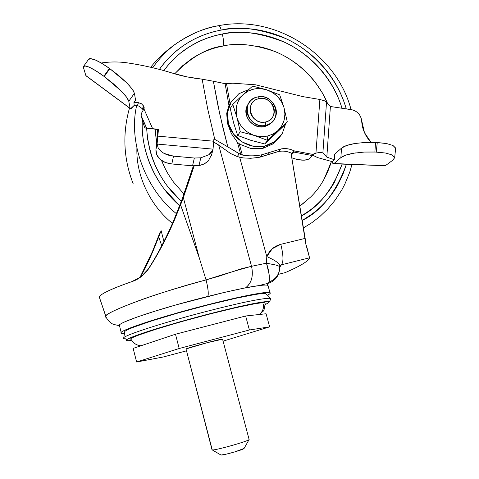 <?xml version="1.0" encoding="UTF-8"?>
<svg xmlns="http://www.w3.org/2000/svg" width="479" height="479" viewBox="0 0 479 479"><rect width="100%" height="100%" fill="white"/><g stroke="black" fill="none" stroke-linecap="round" stroke-linejoin="round"><path stroke-width="0.72" d="M278.203 138.796L272.785 144.005L262.666 148.478L264.689 146.059C249.625 149.646 232.231 138.946 228.357 123.612C226.699 117.139 227.1 110.948 229.573 105.021M265.474 121.989C250.619 125.708 243.853 101.129 258.995 98.668L257.708 96.938C239.266 99.913 247.493 129.875 265.594 125.33L265.474 121.989L265.594 125.33C254.235 128.276 242.817 114.571 248.152 104.398C250.116 100.422 253.301 97.938 257.708 96.938C269.366 94.016 280.712 108.374 274.748 118.499C272.755 122.097 269.707 124.378 265.594 125.33L264.546 126.672L265.594 125.33C283.945 122.127 275.641 92.549 257.708 96.938L258.995 98.668C273.737 95.052 280.556 119.379 265.474 121.989C268.689 121.307 271.108 119.594 272.743 116.84C274.365 114.092 274.73 111.11 273.838 107.901C272.934 104.697 271.042 102.195 268.15 100.386C265.258 98.59 262.205 98.015 258.995 98.668C255.786 99.327 253.355 101.027 251.697 103.763C250.05 106.512 249.667 109.499 250.553 112.733C251.451 115.96 253.355 118.481 256.265 120.295C259.187 122.097 262.252 122.666 265.474 121.989M247.176 105.829C241.871 115.966 253.235 129.605 264.546 126.672L258.834 126.737L253.379 124.624L249.026 120.66L246.446 115.451L246.032 109.799L247.847 104.578L248.739 103.272M277.802 130.677L272.892 134.108L267.174 136.144L267.695 140.407L287.262 121.816L284.095 125.564L264.743 143.957L250.463 140.197L237.644 135.437L233.614 122.858L230.249 108.422L232.776 104.422L236.854 117.092C234.89 108.308 236.931 100.853 242.979 94.728L232.776 104.422L242.979 94.728L240.159 97.956L238.422 100.865L237.135 104.063L236.213 108.338L236.458 115.325L240.266 131.761L237.644 135.437L240.272 131.767L254.163 135.389C245.541 132.252 239.835 126.372 237.039 117.762L238.668 121.983L241.009 125.833L244.062 129.306L246.877 131.665L252.433 134.755L267.695 140.407L267.174 136.144L261.007 136.653L254.792 135.587L261.007 136.653L267.174 136.144L272.892 134.108L277.802 130.677L267.695 140.407L254.792 135.587L240.272 131.767L237.039 117.762L232.776 104.422L230.249 108.422L233.614 122.858L237.644 135.437L240.266 131.761L237.644 135.437L251.08 140.395L264.743 143.957L267.695 140.407L264.743 143.957L273.737 135.533L284.095 125.564L287.268 121.81L278.251 130.252L281.915 125.564L284.167 120.037L284.921 114.05L284.089 107.979C286.107 116.625 284.161 124.049 278.251 130.252L277.802 130.677M252.631 86.1L243.386 94.351C250.002 88.819 257.678 87.268 266.408 89.699L252.637 86.1L266.408 89.699L260.247 88.567L254.098 89.016L248.344 90.968L242.979 94.728L252.631 86.1M287.268 121.81L283.903 107.314L279.7 94.842L266.959 89.878C275.455 93.022 281.107 98.836 283.903 107.314L281.424 101.59L277.586 96.578L272.671 92.579L266.408 89.699L279.7 94.842L283.903 107.314L287.268 121.81M272.635 121.504L269.641 124.45L264.546 126.672L271.443 122.905M282.502 133.066C278.497 139.838 272.557 144.173 264.689 146.059L262.666 148.478L251.295 148.664L240.428 144.496L238.249 143.029M228.447 106.488L230.543 102.997M248.715 89.531L238.787 93.794L231.243 101.787L227.567 112.26L228.357 123.612L233.524 134.078L242.266 142.035L253.223 146.239L264.689 146.059L274.886 141.556L282.281 133.449L285.688 123.684M268.354 294.729L267.569 295.148L268.354 294.729C270.581 293.489 270.922 292.741 269.372 292.483C267.797 292.232 264.3 292.531 258.876 293.382L237.698 297.531L208.94 304.399L177.637 312.811L149.592 321.223L129.785 328.109C124.917 330.031 122.049 331.45 121.175 332.372L119.313 324.984L121.175 332.372C120.355 333.24 121.277 333.629 123.941 333.528L121.265 333.312L121.175 332.372C121.87 330.827 138.892 323.588 186.121 310.44C212.263 303.273 238.716 297.028 253.457 294.316C263.336 292.627 268.833 292.07 269.958 292.633C270.671 293.088 270.138 293.789 268.354 294.729M123.684 338.461L124.57 331.833M267.264 303.518L265.216 304.494L267.264 303.518C269.39 302.417 269.701 301.782 268.21 301.62C266.695 301.459 263.348 301.83 258.169 302.722L237.979 306.871L210.61 313.529L180.817 321.559L154.076 329.486L135.114 335.893C130.432 337.665 127.648 338.958 126.761 339.767L123.756 337.659L126.761 339.767C125.893 340.569 126.851 340.868 129.629 340.659L130.707 340.563C126.917 340.874 125.6 340.611 126.761 339.767C127.486 338.958 131.785 337.114 139.664 334.24C151.58 330.049 176.224 322.571 204.844 315.026C225.938 309.56 244.033 305.386 255.277 303.237C268.617 300.848 270.312 301.554 268.318 302.914L267.264 303.518M141.018 345.76C136.287 345.329 132.857 342.988 130.731 338.743C132.857 342.988 136.287 345.329 141.018 345.76M263.564 304.476C263.827 308.506 262.474 311.817 259.498 314.416M279.658 267.037L279.61 269.515C278.598 275.569 275.024 279.736 268.899 282.011C274.976 279.796 278.55 275.581 279.628 269.36L279.658 267.037M279.712 267.893L278.736 273.539C276.736 278.533 273.15 281.808 267.977 283.364L267.096 285.155L267.977 283.364L258.432 285.676C262.672 285.113 265.564 284.939 267.096 285.155C265.564 284.939 262.672 285.113 258.432 285.676L267.977 283.364C273.162 281.802 276.754 278.515 278.748 273.497L279.712 267.893M306.985 247.547L309.542 257.804C309.009 259.516 306.626 261.63 302.393 264.163C306.626 261.63 309.009 259.516 309.542 257.804L281.371 264.815L279.67 267.33M140.293 277.323C144.748 269.39 149.203 260.133 153.657 249.553L158.711 236.973L161.77 245.745L158.711 236.973L153.657 249.553L152.645 250.996L160.07 232.261L152.645 250.996L153.657 249.553C149.25 260.055 144.808 269.306 140.317 277.305M194.175 165.914L183.343 197.599L199.33 258.073L206.054 279.904L199.33 258.073L180.571 204.874L174.596 219.663C167.357 236.752 158.723 253.074 148.706 268.635C143.981 275.245 138.371 279.568 131.869 281.616C111.996 288.609 101.117 293.675 99.231 296.824L105.739 315.96C107.823 313.242 118.463 308.302 137.665 301.141C153.561 295.154 176.356 288.077 206.054 279.91C149.777 294.597 97.195 315.607 106.098 317.26C108.386 321.175 110.972 323.582 113.87 324.463L119.037 325.636M279.706 267.3L281.371 264.815L279.82 265.911C279.766 263.576 275.425 260.45 266.791 256.552C275.425 260.45 279.766 263.576 279.82 265.911L279.676 266.773L280.484 265.115L281.371 264.815C283.67 262.085 283.478 255.247 280.802 244.314C274.186 246.098 269.515 250.176 266.791 256.552L239.68 157.268L266.791 256.552L272.329 248.679L280.802 244.314L305.165 238.38L290.987 152.969L305.877 244.284L305.165 238.38L280.802 244.314C283.478 255.247 283.67 262.085 281.371 264.815L309.542 257.804L305.877 244.284M278.479 274.323L285.095 272.659C292.376 269.527 298.142 266.695 302.393 264.163C298.142 266.695 292.376 269.527 285.095 272.659L283.706 273.006M161.13 230.686L158.711 236.973L161.13 230.686L163.956 241.542L161.13 230.686M183.343 197.599L180.571 204.874L199.33 258.073L183.343 197.599L174.596 219.663L173.224 221.627L181.906 199.743L193.378 165.884M146.748 271.342L148.706 268.635L140.952 276.85L131.869 281.616C122.085 285.011 114.379 288.035 108.757 290.675C103.177 293.298 100.003 295.351 99.231 296.824L106.093 317.254M152.394 251.607L139.91 277.592M206.054 279.898L218.975 276.185L241.805 268.647L251.535 266.306L218.759 145.269L251.535 266.306C253.577 276.042 251.589 283.221 245.565 287.843C251.619 282.939 253.601 275.76 251.535 266.306C239.201 269.623 224.04 274.156 206.054 279.898M99.818 298.561L99.231 296.824M193.348 165.878C189.199 179.296 185.385 190.582 181.906 199.743L173.224 221.627L174.596 219.663C166.572 238.225 157.944 254.553 148.706 268.635L147.37 270.413C156.453 256.648 165.069 240.386 173.224 221.627C164.788 240.847 156.172 257.109 147.37 270.413M148.113 269.527L146.754 271.336M276.03 265.067L266.48 263.181L266.791 256.552L266.48 263.181L251.535 266.306L266.48 263.181L276.036 265.067L279.389 266.336M266.48 263.181C269.078 271.042 269.887 277.323 268.899 282.011L267.977 283.364L268.899 282.011C269.449 280.658 269.521 278.101 269.108 274.341L266.48 263.181M206.563 281.939C208.018 288.232 208.533 292.759 208.096 295.513M207.766 296.399C208.7 293.795 208.126 288.298 206.054 279.91M265.156 303.381L265.097 302.878C264.42 302.381 259.84 302.884 251.373 304.393C238.644 306.817 215.065 312.44 191.151 318.954C147.789 330.935 131.45 337.467 130.731 338.743C131.605 337.97 134.264 336.743 138.7 335.066L156.633 329.013L181.834 321.541L209.892 313.984L235.692 307.704L254.786 303.77C259.702 302.92 262.893 302.566 264.36 302.704L265.162 303.393M130.929 339.587L130.731 338.743M270.581 299.046L270.593 298.609C269.791 297.842 262.947 298.399 244.895 302.189C229.591 305.524 211.628 309.967 191.007 315.511C142.568 328.845 124.312 336.264 123.756 337.659C124.552 336.234 140.946 329.456 186.738 316.685C206.485 311.296 224.352 306.794 240.326 303.189C259.48 298.998 268.174 297.92 270.156 298.393L270.581 299.046M266.599 294.387L264.971 293.423C262.223 293.316 255.295 294.346 244.2 296.501C228.112 299.782 203.006 305.973 180.236 312.368C139.629 323.93 125.881 329.917 124.851 331.432L123.756 337.659M124.558 331.857L124.851 331.432C125.72 330.546 128.474 329.193 133.12 327.361L151.975 320.816L178.595 312.835L208.281 304.848L235.578 298.327L255.744 294.369C260.923 293.555 264.282 293.262 265.809 293.489M258.432 285.676C244.416 287.232 197.767 298.195 163.824 308.452C130.653 318.469 120.624 323.325 119.313 324.984C119.966 324.229 121.786 323.187 124.762 321.852L136.97 317.098L155.016 311.14L177.164 304.578L224.118 292.447L243.871 288.172L258.432 285.676M119.427 326.025L119.313 324.984M267.096 285.155L268.216 286.244M306.811 246.984L306.38 245.691M88.615 59.875L90.064 58.468L94.453 59.54L101.225 63L109.446 68.383L118.882 75.664L126.743 82.831L132.198 89.01L134.431 93.261L128.791 101.273L130.12 108.344L85.855 75.562L83.346 67.216L85.855 75.562L130.12 108.344L128.791 101.273L126.516 97.075L121.055 90.884L113.218 83.645L104.248 76.526L95.71 70.712L89.028 67.108L84.729 65.904L83.346 67.216L83.556 66.365C84.094 65.557 85.915 65.809 89.028 67.108C93.387 69.09 98.333 72.131 103.853 76.239L109.446 68.383C103.835 64.39 98.836 61.438 94.453 59.54L89.298 58.642M101.237 63.006C110.056 61.641 118.906 61.617 127.785 62.935C143.083 65.222 158.07 68.647 172.739 73.209L187.283 76.939L202.132 79.167L207.772 109.272L214.772 139.377L213.915 138.916L212.933 149.544L208.946 154.699L200.809 157.819L198.983 165.554L203.473 164.213L207.263 161.908L208.299 160.962L211.736 154.442M143.676 109.302L141.778 112.733L141.143 115.583L146.532 127.881L152.615 128.647L143.934 108.871L143.676 109.302L143.784 106.332L143.502 105.889L142.437 108.877L139.048 106.104L142.437 108.877L143.502 105.889L141.359 103.703L138.419 102.656L141.604 103.913L143.784 106.332L144.071 108.529L143.784 106.332L144.191 107.703L143.934 108.871L152.615 128.647L144.909 127.971L157.609 129.468L144.909 127.971L146.532 127.881L141.143 115.583L141.778 112.733L143.676 109.302M216.52 143.652L213.61 142.155L217.735 144.395L230.531 153.496L237.201 156.549L243.218 157.914L250.505 158.286L258.864 157.399L278.377 151.52L267.731 154.771L269.887 152.31L280.622 149.035L278.377 151.52C282.909 150.622 287.316 151.202 291.615 153.268L291.968 154.34L291.615 153.268L293.974 150.801L291.615 153.268C287.316 151.208 282.909 150.628 278.377 151.52L280.622 149.035C285.191 148.137 289.639 148.724 293.974 150.801L294.088 152.13L291.968 154.34L294.088 152.13L312.344 155.561L310.081 157.735L312.344 155.561L294.088 152.13L293.992 150.867L313.254 154.495L312.344 155.561L313.697 153.945L315.948 153.112L313.254 154.495L293.974 150.801C289.645 148.676 285.191 148.083 280.622 149.035L262.127 154.705L260.031 157.154L267.731 154.771L269.887 152.31L262.127 154.705C255.654 156.118 249.062 156.232 242.344 155.034L239.231 143.778L237.38 142.179L240.769 154.561L227.806 146.873L223.01 128.138L217.765 104.679L213.359 81.202L225.118 83.675M218.49 144.951L230.531 153.496L237.201 156.549L243.218 157.914L250.505 158.286L257.69 157.609L260.031 157.154L262.127 154.705C255.654 156.106 249.056 156.214 242.344 155.034L239.296 153.819L237.201 156.549L239.296 153.819L227.806 146.873L219.759 114.044L213.359 81.202L212.041 80.993L225.1 83.669L228.95 105.452L230.022 103.674L228.95 105.452L226.699 113.343L228.95 105.452L225.1 83.669L232.77 83.202L255.672 84.813L302.824 96.614L319.876 99.476L302.824 96.614L255.672 84.813L232.77 83.202L226.519 83.717L230.022 103.674L226.519 83.717M226.699 113.343L227.441 123.331L231.339 133.569L237.38 142.179L231.339 133.569L227.441 123.331L226.699 113.343M395.582 148.903L395.618 148.023L392.99 145.496L386.553 143.544L375.512 142.407L374.895 151.993L385.541 153.035L392.002 154.891L394.684 157.561L393.169 159.92L394.648 157.316L392.002 154.891L385.541 153.035L376.237 152.053L364.274 152.065L354.023 153.172L345.796 155.13L340.862 157.615L334.043 163.525L385.296 165.722L393.169 159.92L385.296 165.722L384.2 165.932M395.588 148.891L395.654 148.268L392.99 145.496L386.553 143.544L377.272 142.497L376.237 152.053L377.272 142.497L364.914 142.437L354.682 143.55L346.473 145.556L341.539 148.107L334.719 154.214L334.318 159.746L326.81 157.106L330.396 106.494L326.528 102.153L324.672 100.865L319.876 99.476L315.948 153.112L320.301 152.328L322.882 152.915L326.81 157.106L334.318 159.746L332.169 161.633L332.905 163.578L334.043 163.525L340.862 157.615L341.539 148.107L334.719 154.214L334.318 159.746L332.169 161.633L317.607 157.597L313.404 155.549L311.745 156.142L313.404 155.549L317.607 157.597L332.169 161.633L333.085 163.716L385.296 165.722L333.641 163.77M330.396 106.494L352.167 109.811L354.897 110.757L357.304 112.355L359.705 115.05L361.01 117.624L364.453 132.593L370.968 142.275C365.273 136.144 362.178 129.061 361.675 121.025C360.909 114.954 357.544 111.182 351.58 109.697L330.396 106.494L326.81 157.106L322.882 152.915L326.528 102.153L330.396 106.494M130.12 108.344L131.402 108.32L134.198 105.41L139.048 106.104L137.401 105.667L138.419 102.656L137.401 105.667L134.198 105.41L133.916 102.614L138.419 102.656L133.916 102.614L135.575 100.249L134.431 93.261L135.575 100.249L133.916 102.614M194.348 158.022L200.809 157.819L208.946 154.699L211.616 152.13L213.047 149.137L157.124 144.071L158.148 147.861L159.01 149.226L161.399 151.675L164.075 153.418L173.512 156.148L194.348 158.022L173.512 156.148L171.823 163.968L192.546 165.824L194.348 158.022L192.546 165.824L198.983 165.554L200.809 157.819L194.348 158.022M127.785 62.935C143.083 65.222 158.07 68.647 172.739 73.209C181.307 75.981 191.103 77.963 202.132 79.167L207.772 109.272L214.772 139.377L213.915 138.916L213.694 141.221L157.717 136.126L158.447 129.438L152.615 128.647L158.447 129.438L157.609 129.45L155.932 149.634L157.124 143.688L158.447 129.438L157.609 129.45L155.932 149.634C155.741 153.448 157.13 156.693 160.1 159.375C162.459 161.657 166.363 163.189 171.823 163.968L173.512 156.148C166.069 155.256 160.95 152.49 158.148 147.861L157.124 143.688L155.932 149.634L156.801 154.909L160.1 159.375L165.375 162.495L171.823 163.968L192.546 165.824L200.581 165.213L204.838 163.567L208.299 160.962L211.772 154.298M227.806 146.873L214.772 139.377L227.806 146.873M212.041 80.993L202.132 79.167L212.041 80.993M291.968 154.34L291.322 155.004L291.968 154.334M291.789 157.813L297.196 159.567L304.53 160.16L308.721 159.046L310.081 157.735L308.721 159.046C306.776 160.309 303.111 160.513 297.728 159.663L291.789 157.813M143.173 110.038L142.437 108.877L143.173 110.038M103.853 76.239L104.248 76.526L109.847 68.665L109.446 68.383L103.853 76.239M324.672 100.865L319.876 99.476L315.948 153.112L320.301 152.328L322.882 152.915L326.528 102.153L324.672 100.865M141.209 115.99L146.418 127.875L141.209 115.99L144.269 126.504L141.209 115.99M364.274 152.065L374.895 151.993L375.512 142.407L364.914 142.437L354.682 143.55C349.185 144.526 345.263 145.718 342.91 147.125M341.539 148.107L340.862 157.615M342.114 156.735C344.443 155.334 348.413 154.148 354.023 153.172L356.238 152.837M85.855 75.562L86.424 76.107M144.909 127.971L144.269 126.504M134.198 105.41L130.647 108.685M239.231 143.778L242.344 155.034L240.769 154.561L237.38 142.179L239.231 143.778M157.124 143.688L157.717 136.126L213.694 141.221L213.047 149.137L157.124 144.071L157.124 143.688M133.563 91.088L129.126 85.322M126.743 82.831L109.847 68.665L104.248 76.526L121.055 90.884C125.468 95.345 128.049 98.812 128.791 101.273L134.431 93.261M213.61 142.179L215.748 143.245M220.777 454.912L212.239 449.925L186.032 348.946L207.389 342.623L222.579 339.216M136.611 362.004L163.165 357.011L186.349 350.873L163.165 357.011L136.611 362.004L133.168 348.389L136.611 362.004L179.182 348.496L175.488 334.222L133.168 348.389L175.488 334.222L245.643 315.996L175.488 334.222L179.182 348.496L136.611 362.004M223.088 341.144L269.629 326.858L249.391 329.983L179.182 348.496L249.391 329.983L245.643 315.996L266.079 313.757L245.643 315.996L249.391 329.983L269.629 326.858L266.079 313.757L269.629 326.858L223.088 341.144M211.993 449.673L186.032 348.946L212.239 449.925L220.993 455.038L225.902 454.248L234.728 451.931L244.086 448.434M220.993 455.038C222.681 455.535 242.679 449.937 243.931 448.619M248.954 439.668C247.098 441.596 214.748 450.631 212.239 449.925C214.706 450.625 246.517 441.77 248.876 439.728M222.268 339.12C219.418 339.192 187.966 347.718 186.032 348.946M176.476 213.706C146.095 189.768 128.007 143.143 136.647 105.56C128.007 143.143 146.095 189.768 176.476 213.706M152.663 67.719C160.441 56.917 168.937 48.451 178.158 42.314C168.937 48.451 160.441 56.917 152.663 67.719M159.405 69.395C178.17 43.206 202.946 33.506 221.214 30.081C220.43 27.381 219.639 25.902 218.843 25.65L218.556 25.698C206.138 27.501 192.672 33.039 178.158 42.314C190.504 33.913 204.06 28.357 218.825 25.65L219.795 25.477L218.825 25.65C275.365 14.496 336.617 54.049 351.059 109.607M179.655 205.647C155.861 185.523 139.904 150.508 142.383 118.66M222.298 34.021L214.508 35.805L206.293 38.446L197.755 42.116L189.013 47.002L180.266 53.277L175.973 56.989L167.734 65.641L163.89 70.605C170.308 61.701 178.116 54.205 187.307 48.104C197.959 41.068 209.622 36.374 222.298 34.021C223.651 39.529 223.897 43.547 223.022 46.062C223.897 43.547 223.651 39.529 222.298 34.021C238.584 29.872 259.079 32.506 283.784 41.913C307.757 52.522 332.695 76.909 342.06 108.452C338.461 96.345 332.785 85.178 325.031 74.946C317.11 64.509 307.584 55.78 296.453 48.756C285.316 41.745 273.341 36.949 260.534 34.374C247.715 31.806 234.967 31.692 222.298 34.021M146.634 128.204C148.604 157.585 160.154 181.978 181.284 201.378L167.482 186.259C159.154 175.158 153.268 163.04 149.825 149.909L147.598 139.048L146.616 128.198M174.721 73.814C191.462 56.965 207.563 47.708 223.022 46.062C236.758 42.619 253.978 44.409 274.683 51.427C294.86 59.402 316.685 77.718 327.546 103.416M172.482 223.364C151.268 206.694 135.934 176.703 136.898 148.239M257.468 46.283C269.012 48.583 279.814 52.888 289.867 59.198C299.908 65.521 308.5 73.383 315.643 82.795L322.295 92.8L327.558 103.422M331.486 161.375L323.936 179.493M306.919 200.515L299.812 206.12L310.548 197.103L299.812 206.12M174.709 73.808L182.577 65.767L191.564 58.839C201.126 52.474 211.61 48.211 223.022 46.062M301.441 215.957C319.098 206.694 332.666 189.421 342.144 164.135L334.432 182.248C328.259 193.271 320.062 202.635 309.853 210.341L301.447 215.975M331.474 161.369C326.828 176.284 319.852 188.193 310.548 197.103M218.556 25.698L218.843 25.65C219.639 25.902 220.43 27.381 221.214 30.081C234.417 27.668 247.685 27.8 261.031 30.476C274.359 33.171 286.825 38.17 298.417 45.475C310.003 52.786 319.918 61.875 328.163 72.736C336.396 83.603 342.389 95.489 346.125 108.398L346.281 108.925C336.881 75.754 310.877 49.858 285.735 38.577C259.816 28.56 238.308 25.728 221.214 30.081C208.006 32.512 195.851 37.392 184.744 44.709C174.721 51.337 166.273 59.57 159.399 69.395M346.425 164.321L342.82 174.59L338.012 184.463C331.594 195.953 323.068 205.719 312.44 213.766L302.201 220.514M179.643 205.665L163.974 188.738C155.292 177.152 149.155 164.513 145.568 150.807C142.868 140.431 141.784 130.084 142.311 119.768M303.435 227.956L311.697 222.807L319.882 216.502L327.792 208.952L335.204 200.078L341.844 189.882L344.784 184.289L349.736 172.201L351.975 164.554L349.736 172.201L344.784 184.289L341.844 189.882L335.204 200.078L327.792 208.952L319.882 216.502L311.697 222.807L303.435 227.956M346.401 164.321C336.276 192.121 321.541 210.844 302.195 220.496M231.333 101.632L229.597 104.428M249.092 102.698L248.122 104.141M273.102 120.924L272.611 121.534M279.628 269.36L279.676 266.516M279.622 269.396L278.796 273.359M259.462 314.481L262.893 311.422C263.995 310.973 264.731 308.123 265.097 302.878M269.09 302.231C270.515 299.806 271.018 298.603 270.593 298.609M270.156 298.393C270.539 299.237 269.671 296.196 264.971 293.423M269.952 292.633L267.983 285.382M88.849 58.989L83.591 66.312M212.927 149.556L211.437 155.651M395.654 148.268L394.678 157.561M130.162 108.482L86.364 76.059M218.634 145.125L215.73 143.263M244.051 448.494L249.14 439.488M249.116 439.518L222.549 339.114M133.246 183.948C123.528 159.106 122.277 133.791 129.504 107.997M150.681 67.258C158.471 57.54 167.632 49.229 178.158 42.314M183.996 194.061L173.35 181.864L168.261 174.2C167.345 172.632 165.74 170.225 161.489 160.459M156.453 142.568L155.172 129.36M351.67 165.734L351.975 164.554"/></g></svg>
